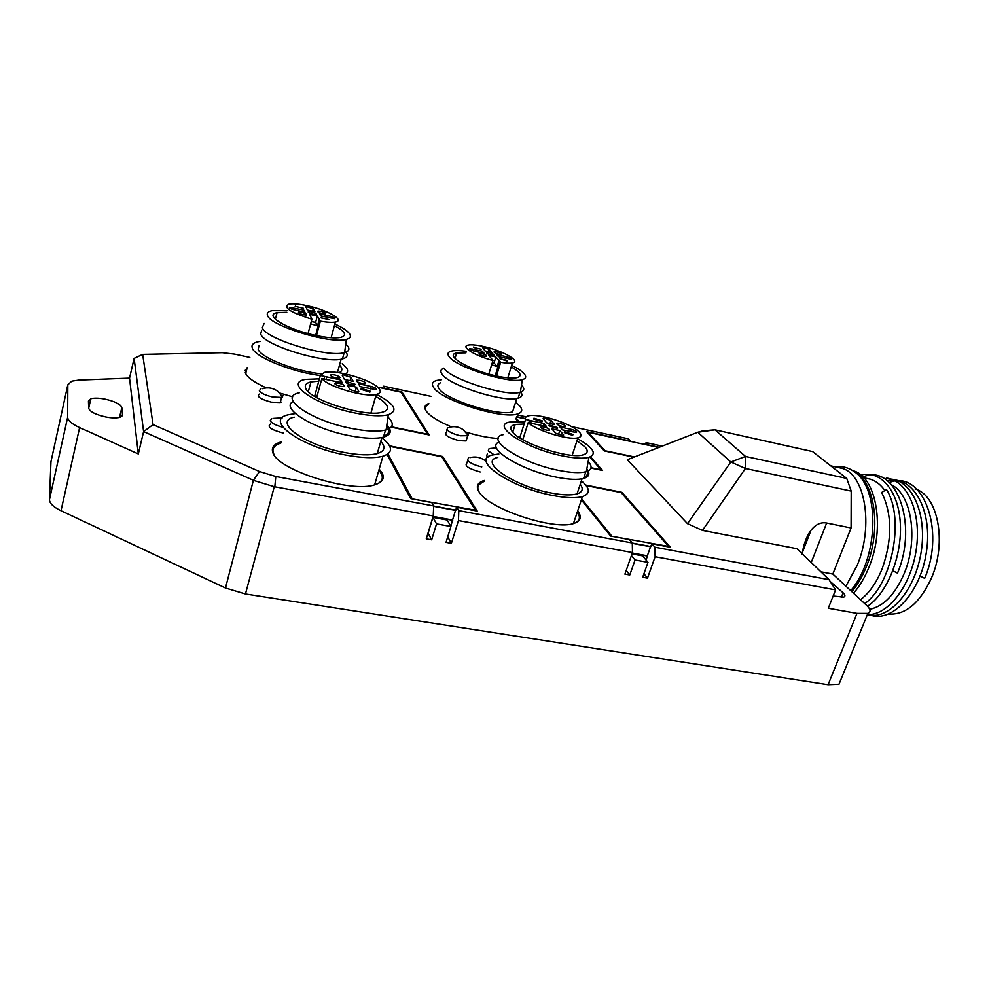<?xml version="1.0" encoding="UTF-8"?>
<svg xmlns="http://www.w3.org/2000/svg" width="989" height="989" viewBox="0 0 989 989"><rect width="100%" height="100%" fill="white"/><g stroke="black" fill="none" stroke-linecap="round" stroke-linejoin="round"><path stroke-width="1.48" d="M376.475 394.376C394.698 403.945 398.641 410.732 388.294 414.737C380.926 416.53 369.849 415.961 355.063 413.019C315.207 405.28 283.237 382.632 305.663 379.368L319.41 378.824M318.767 381.173L310.942 381.902C306.17 383.04 304.427 385.154 305.712 388.257C309.124 399.828 365.089 417.469 381.964 412.314C387.033 411.016 388.628 408.68 386.711 405.292C385.03 402.535 381.346 399.581 375.672 396.428M387.948 417.123C394.252 423.168 393.647 427.421 386.143 429.869L385.5 430.042C377.711 431.859 366.326 431.315 351.367 428.398C310.237 420.585 276.932 396.898 299.308 392.806M293.177 401.522C279.776 408.123 312.808 428.769 349.315 435.667C364.273 438.547 375.647 439.042 383.435 437.163C391.174 434.851 392.312 430.771 386.847 424.911M386.674 426.061C390.247 430.635 389.27 433.986 383.744 436.1M294.215 417.148C272.47 421.685 304.451 445.186 344.172 452.443C358.648 455.163 369.676 455.546 377.266 453.568C384.758 451.194 385.933 447.127 380.79 441.366M381.816 437.818C392.967 446.484 393.35 452.603 382.941 456.201C374.349 458.451 361.813 458.031 345.346 454.952C299.939 446.669 263.593 419.843 288.38 414.737L295.167 413.6M377.724 483.708C383.411 480.53 383.794 476.055 378.861 470.294M280.789 443.109C273.248 445.52 271.147 449.612 274.497 455.397M378.997 469.8L382.014 473.904L382.904 478.985M280.147 442.837L280.925 442.615M281.111 441.935L280.332 442.157C273.854 444.185 271.32 447.523 272.754 452.158C276.178 469.787 352.195 493.746 375.424 484.561C382.508 482.187 384.758 478.404 382.211 473.224L379.195 469.12M633.937 457.141L604.279 450.91L586.7 431.686L630.586 441.106L628.336 438.807L571.457 426.568M590.94 468.069L602.585 470.455L590.507 456.782M515.912 418.866L517.989 421.425M525.332 418.52L516.617 416.653M391.174 427.149L429.078 434.913L401.991 392.052L384.993 388.405L383.645 386.18L430.92 396.342M517.173 414.898L526.148 416.826M386.847 426.259L388.281 426.556M387.02 454.557L410.781 498.629L431.748 502.548L433.677 505.948L275.795 476.5L259.514 471.543L153.06 424.602L142.663 354.396L222.315 352.702L234.529 354.111L249.846 357.412M389.567 445.854L442.713 456.485L477.217 511.066L456.757 507.233L458.797 510.633L458.451 520.56L451.38 543.32L447.733 536.842M581.384 499.878L610.621 536.05L629.461 539.586L632.292 542.986L458.797 510.633M585.76 485.08L621.871 492.299L670.369 547.238L651.949 543.789L654.879 547.201L655.114 556.72L647.498 578.132L643.938 573.744M702.462 530.401L745.434 468.477L730.822 461.987L687.503 523.676L702.462 530.401L796.986 548.71L829.054 579.678L654.879 547.201M687.503 523.676L627.335 459.712L697.789 432.242L730.822 461.987L745.508 456.436L714.985 429.807L812.612 451.565L846.745 478.429L745.508 456.436L745.434 468.477L851.195 491.088L846.745 478.429M644.284 444.358L646.262 442.652L662.259 446.101M646.262 442.652L648.561 444.963L659.28 447.263M487.379 453.642L486.699 455.805L487.997 457.091M467.661 460.491L466.895 462.976C464.175 465.745 468.601 468.749 480.184 471.988M447.139 429.856L446.36 432.428C443.937 434.876 448.116 437.608 458.921 440.637L466.091 440.933L466.783 438.671M484.301 480.469L483.547 480.703C477.267 482.78 475.771 486.501 479.059 491.867C488.146 508.939 555.361 531.155 574.226 523.292C580.914 520.882 582.064 516.765 577.675 510.93M428.806 403.475C424.8 404.934 423.861 407.369 425.999 410.806C429.56 415.85 438.016 421.203 451.355 426.852M466.289 432.205C478.28 435.84 488.949 437.942 498.295 438.51M270.368 424.046C266.869 426.766 271.035 429.745 282.866 432.959L283.484 433.071M259.402 394.079C256.324 396.478 260.292 399.173 271.295 402.177L280.233 402.535L280.963 399.791M247.262 367.5L245.247 372.668C247.089 377.291 254.124 382.372 266.338 387.886M280.431 393.263L292.732 396.824M401.67 393.152L401.991 392.052M382.187 388.145L383.645 386.18M518.928 421.45L516.171 418.05M516.518 416.962L525.382 418.854M589.84 457.042L601.04 469.763L591.026 467.71M377.575 387.156L401.064 392.2L427.532 434.196L391.459 426.803M387.886 426.074L386.711 425.839M134.108 358.377L143.603 431.6L138.299 453.926L79.615 427.569C71.838 423.972 67.845 420.535 67.648 417.259L67.821 384.795L71.801 381.124L78.848 380.073L129.534 378.119L134.108 358.377L142.663 354.396M153.06 424.602L143.603 431.6L253.382 480.283L259.514 471.543M50.946 461.715L49.45 499.655C49.549 503.339 53.394 507.036 60.997 510.732L225.48 588.01L245.457 593.993L828.102 684.734L838.993 684.264L841.009 679.332M225.48 588.01L253.382 480.283M253.852 480.493L274.274 486.699L433.244 515.924L433.677 505.948M433.244 515.924L426.259 538.857L431.674 539.821L436.545 523.886L432.922 517.395L428.113 533.195L431.674 539.821M433.664 506.319L455.509 510.386L452.542 520.004L433.095 516.431M456.757 507.233L455.509 510.386M433.677 506.047L455.842 510.188M442.343 457.697L442.713 456.485M450.848 526.346L452.542 520.004M632.292 542.986L632.478 552.554L458.451 520.56M632.478 552.554L624.912 574.127L629.77 574.992L635.049 559.997L631.427 555.546M632.305 543.344L650.552 546.744L647.35 555.793L632.305 553.024M651.949 543.789L650.552 546.744M632.292 543.085L650.96 546.571M621.599 493.091L621.871 492.299M646.151 560.157L647.35 555.793M829.054 579.678L835.594 589.901L655.114 556.72M835.594 589.901L828.275 608.272L856.981 613.378L867.848 613.403C871.124 611.968 870.691 609.286 866.574 605.342L832.825 574.065L820.623 571.766M833.158 596.021L843.716 597.133C845.496 596.367 845.298 594.933 843.123 592.819L830.216 581.495M802.067 554.347C803.612 544.197 806.579 536.186 810.992 530.302C815.653 524.393 820.87 521.957 826.643 523.02L851.084 527.978L832.825 574.065M851.084 527.978L851.195 491.088M697.789 432.242L703.105 430.796L714.985 429.807L697.789 432.242M138.299 453.926L129.534 378.119M121.82 407.592C120.522 404.192 114.86 401.361 104.846 399.086C98.789 397.937 94.103 397.838 90.803 398.777L88.429 401.039L88.664 408.197C89.814 411.721 95.599 414.651 106.008 417.012C112.091 418.124 116.789 418.199 120.065 417.234L122.5 414.787L121.82 407.592L119.545 417.395M647.498 578.132L642.689 577.279L647.98 562.345L635.049 559.997M451.38 543.32L446.027 542.368L450.935 526.494L436.545 523.886M452.715 520.301L433.009 516.678M432.922 517.395L447.176 520.004L450.935 526.494M629.77 574.992L626.198 570.455M647.597 556.09L632.218 553.259M631.996 553.914L642.578 555.855L647.98 562.345M845.904 586.193L857.203 565.387C873.868 525.851 865.029 474.46 842.208 468.378L837.3 467.29M855.361 472.396C875.401 483.077 881.508 530.747 866.179 567.117C862.247 576.81 857.463 584.994 851.838 591.682M853.519 593.239C859.54 586.403 864.646 577.86 868.812 567.624C885.538 528.237 876.489 476.982 853.445 470.838L852.691 470.603M864.732 603.636C892.029 584.598 905.022 518.582 886.527 489.543L881.656 492.46C892.214 514.02 892.399 539.413 882.213 568.65C876.489 582.744 869.244 593.091 860.504 599.705M866.809 478.429L869.961 479.096M870.926 479.405C876.229 481.198 880.878 484.907 884.871 490.532M892.585 570.641L897.505 573.138C918.781 523.057 895.206 462.555 863.001 476.958M867.514 606.257C887.034 593.585 902.252 556.177 900.324 523.428C898.581 490.593 880.606 469.923 860.863 475.041M891.93 485.018C911.71 495.242 918.373 539.289 904.453 572.928C895.23 594.364 883.647 606.492 869.702 609.311M919.77 575.882L924.678 578.355C945.979 529.103 922.094 469.058 889.482 482.508M867.378 614.577C887.776 615.714 911.166 585.847 916.309 549.192C921.686 512.549 907.259 480.073 886.367 478.083L885.316 479.294M867.662 613.86C889.037 625.53 919.943 595.427 926.322 552.604C933.245 509.842 912.501 474.324 887.318 480.691M867.328 614.688C887.751 620.709 913.91 592.794 920.722 554.569C927.855 516.419 913.094 481.013 891.089 479.121M888.888 614.07C905.726 614.96 919.894 602.981 931.415 578.132C947.264 542.17 937.795 494.957 915.06 488.962M611.289 536.174L668.589 546.423L621.129 492.571L586.143 485.574M581.68 498.963L611.449 535.704M411.77 498.815L475.449 510.213L441.724 456.72L389.802 446.348M387.911 453.976L411.918 498.308M587.899 432.997L588.121 432.317L604.984 450.712L634.505 456.918M658.761 447.461L588.121 432.317M493.832 454.606L488.245 450.885L489.061 448.697M481.767 466.882C474.708 465.238 469.936 463.025 467.476 460.244L468.452 457.919M465.646 431.81L468.403 434.035L468.415 435.654L460.417 435.766C453.691 434.171 449.191 432.106 446.941 429.597L447.819 427.594M477.452 485.772L484.103 481.124M575.252 522.921C579.974 520.523 580.654 516.901 577.279 512.079M483.942 481.618C478.157 483.522 476.488 486.872 478.936 491.681M581.396 480.815C590.26 488.418 590.631 493.659 582.496 496.54C575.981 498.332 566.153 497.999 553.024 495.514C510.509 487.812 469.787 459.588 492.287 454.989L498.876 453.976M497.801 457.4C478.058 461.504 513.884 486.229 551.083 492.979C562.63 495.168 571.283 495.477 577.032 493.894C582.57 492.102 583.646 488.9 580.246 484.276M586.588 470.257C588.356 473.459 587.491 475.833 583.967 477.353M499.012 442.046C484.511 447.646 521.203 470.603 556.856 477.267C568.786 479.591 577.7 479.986 583.597 478.478C589.271 476.76 590.346 473.583 586.836 468.959M588.195 461.443C592.559 466.351 591.941 469.75 586.341 471.629L585.834 471.778C579.95 473.237 571.036 472.791 559.106 470.455C520.622 463.186 483.312 438.226 503.599 434.53M577.65 438.733C593.487 447.733 597.257 453.926 588.95 457.326C583.386 458.785 574.72 458.327 562.926 455.966C525.691 448.759 489.778 424.924 510.077 421.994L524.788 421.92M524.133 423.984L515.17 424.491C510.584 425.678 509.644 428.076 512.327 431.711C519.855 443.097 569.343 459.329 582.954 454.878C587.763 453.531 588.492 450.922 585.154 447.016L576.995 440.711M522.761 439.697L528.2 422.662L546.46 426.457L543.938 423.502L525.567 419.472C524.875 417.667 525.839 416.456 528.472 415.837C537.744 413.266 568.354 422.488 577.774 430.66L579.566 432.329C581.952 435.086 581.421 436.903 577.959 437.806C568.873 440.525 536.965 430.833 528.2 422.662M543.888 426.927L541.206 426.741C540.179 427.681 541.984 428.83 546.633 430.166L549.315 430.351C550.329 429.399 548.524 428.249 543.888 426.927M564.299 432.601L572.656 435.321L572.928 434.431L564.583 431.711L564.299 432.601M562.42 426.469L565.016 426.655C565.955 425.74 564.175 424.627 559.65 423.317L557.042 423.131C556.09 424.046 557.883 425.159 562.42 426.469M546.707 422.884L554.631 424.59L550.972 420.374L543.369 417.914L543.109 418.681L546.707 422.884M559.935 426.939L562.531 429.894L576.377 432.502C577.255 431.637 575.586 430.598 571.37 429.387L559.935 426.939M559.811 430.536L551.813 428.83L555.558 433.194L563.334 435.729L563.594 434.9L559.811 430.536L558.402 434.826M557.536 427.619L549.204 424.911L548.92 425.777L557.252 428.484L557.536 427.619M542.281 420.857L533.973 418.174L533.664 419.015L541.984 421.71L542.281 420.857M531.34 420.807L530.586 423.168M543.208 425.764L543.826 423.861M525.567 419.472L519.72 437.855M424.924 406.949L428.633 404.056M428.484 404.538C425.394 405.886 424.553 407.975 425.987 410.781M515.64 402.288L519.905 406.17C522.958 409.928 522.143 412.524 517.47 413.958C502.301 419.645 440.624 400.125 433.565 387.391C431.315 383.992 432.366 381.667 436.742 380.419L441.576 379.689M440.674 382.718C437.67 383.905 437.089 385.846 438.931 388.566C445.273 399.766 499.235 416.814 512.586 411.844L516.79 398.48M443.69 368.304C440.624 369.441 440.056 371.37 441.972 374.089C448.598 385.339 504.439 402.993 518.112 398.196C522.044 397.084 522.934 395.044 520.77 392.052M521.524 385.005L522.105 385.636C524.8 388.801 524.219 390.989 520.338 392.188L519.979 392.287C506.319 396.96 450.415 379.257 443.74 368.143M511.672 365.361C517.618 368.328 521.747 371.073 524.059 373.595C526.643 376.562 526.099 378.577 522.402 379.64C509.965 384.152 455.669 367.117 449.08 356.609C446.954 353.716 447.93 351.837 451.985 350.971C455.348 350.329 460.145 350.44 466.4 351.318M465.943 352.838L456.621 353.011C443.9 355.088 469.367 370.207 495.885 375.857C505.639 377.983 512.722 378.589 517.136 377.65C522.588 375.907 520.61 372.321 511.202 366.882M496.453 375.981L500.694 362.271L495.872 356.992L488.801 355.372L492.967 360.503C474.732 355.768 459.984 346.397 468.279 345.074C470.9 344.568 474.93 344.815 480.37 345.816L484.054 346.595C502.721 350.687 521.512 361.356 512.438 362.926C509.916 363.445 506.009 363.223 500.694 362.271M499.705 358.686L507.11 361.034L507.332 360.441L499.705 358.686M498.827 354.235L501.324 354.47C502.041 353.802 500.508 352.925 496.725 351.837L494.216 351.602C493.499 352.257 495.032 353.135 498.827 354.235M481.173 349.204L473.546 347.448L481.173 349.204M484.239 353.407L482.335 351.182L469.676 348.598C468.984 349.216 470.393 350.032 473.941 351.046L484.239 353.407M484.944 350.872L491.953 352.492L489.184 349.302L482.422 347.176L484.944 350.872M496.49 354.433L498.456 356.67L510.905 359.217C511.56 358.599 510.139 357.783 506.615 356.757L496.49 354.433M489.345 352.714L486.798 352.48C486.056 353.147 487.602 354.037 491.434 355.138L493.981 355.372C494.71 354.705 493.165 353.815 489.345 352.714M481.841 353.617L479.257 353.37C478.491 354.05 480.036 354.952 483.905 356.065L486.489 356.3C487.243 355.62 485.698 354.717 481.841 353.617M492.287 362.716L494.043 362.951L497.146 366.573L491.657 364.768M497.133 366.56L498.988 360.577M495.872 356.992L494.043 362.951M492.967 360.503L488.801 374.077M481.828 352.863L482.187 351.651M282.953 427.248C275.882 425.418 271.629 423.243 270.182 420.733L271.79 418.668M282.953 395.612L281.593 397.417L272.655 397.022C265.336 395.291 260.898 393.189 259.341 390.717L260.725 388.961M245.012 370.516L247.102 368.106M246.891 368.946L245.742 373.422L246.397 374.794M342.281 363.655L346.892 368.538C348.116 370.776 347.72 372.593 345.705 373.99M370.949 412.994L376.24 394.426C379.887 393.56 381.049 391.941 379.702 389.567L378.391 387.923C370.863 379.504 335.939 369.441 324.404 372.42L320.325 375.486C292.163 372.247 254.519 356.881 252.269 347.955C251.28 345.087 252.961 343.072 257.325 341.897L260.181 341.341M338.93 372.729C341.749 371.481 342.528 369.676 341.267 367.315L339.524 365.04M259.13 345.445L258.154 349.228C260.268 357.511 296.589 371.728 321.202 373.768M346.002 352.096L344.864 350.798M261.677 330.19L260.713 333.936C263.247 345.235 326.036 364.335 342.478 358.883C346.756 357.746 348.116 355.768 346.558 352.949M345.754 343.937L348.252 346.83C349.76 349.513 348.561 351.416 344.642 352.541L344.197 352.653C327.767 357.956 264.916 338.794 262.32 327.656L264.137 323.415M334.863 323.984C342.837 327.693 347.807 331.068 349.76 334.109C351.219 336.606 350.069 338.362 346.335 339.363C331.327 344.456 270.182 325.974 267.537 315.479C266.56 313.056 268.118 311.436 272.198 310.62L287.206 310.682M286.773 312.326L277.056 312.685C263.309 314.91 286.526 329.201 314.44 335.172C326.358 337.756 335.135 338.498 340.772 337.385C347.324 335.37 345.21 331.451 334.418 325.616M316.48 335.617L320.374 321.128L317.308 316.06L309.545 314.279L311.894 319.187C290.37 312.437 282.718 307.406 288.924 304.118C292.348 303.487 297.491 303.821 304.352 305.107L308.432 305.972C328.076 310.311 345.248 320.362 335.395 322.031C332.131 322.649 327.124 322.352 320.374 321.128M321.066 317.778L329.436 319.694L321.066 317.778M322.365 313.612L325.455 313.909C326.382 313.266 324.924 312.413 321.066 311.325L317.976 311.028C317.049 311.659 318.507 312.524 322.365 313.612M303.524 308.271L295.167 306.343L303.524 308.271M305.02 312.277L303.895 310.138L289.666 307.27C288.763 307.863 290.111 308.667 293.721 309.681L305.02 312.277M307.233 309.965L314.922 311.733L313.241 308.679L305.972 306.466L307.233 309.965M319.422 313.711L320.621 315.862L334.603 318.681C335.456 318.087 334.097 317.284 330.511 316.27L319.422 313.711M311.622 311.844L308.469 311.547C307.517 312.19 308.988 313.068 312.883 314.168L316.023 314.453C316.974 313.81 315.503 312.944 311.622 311.844M301.979 312.376L298.777 312.079C297.788 312.734 299.271 313.612 303.203 314.725L306.405 315.009C307.381 314.354 305.91 313.476 301.979 312.376M311.251 321.573L315.615 322.34L317.494 325.826L310.645 323.86M317.494 325.826L319.2 319.496M317.308 316.06L315.615 322.34M311.894 319.187L308.036 333.602M303.425 311.918L303.623 311.139M316.665 397.566L321.845 378.577L342.231 382.83L340.723 379.961L320.325 375.486L314.638 396.366M376.24 394.426C364.966 397.578 328.521 386.983 321.845 378.577M338.831 383.176L335.407 382.941C334.022 383.856 335.716 384.993 340.476 386.328L343.9 386.563C345.272 385.636 343.591 384.498 338.831 383.176M360.861 389.258L369.886 392.101L370.467 391.31L361.455 388.479L360.861 389.258M361.801 383.423L365.102 383.658C366.375 382.768 364.706 381.667 360.07 380.357L356.757 380.122C355.459 381.012 357.14 382.113 361.801 383.423M344.444 379.479L353.246 381.371L350.996 377.279L342.787 374.72L342.256 375.387L344.444 379.479M358.513 383.769L360.12 386.65L375.919 389.579C377.106 388.739 375.548 387.713 371.221 386.489L358.513 383.769M356.436 387.156L347.535 385.265L349.809 389.505L358.228 392.151L358.784 391.409L356.436 387.156L355.1 391.941M355.199 384.325L346.199 381.519L345.618 382.273C347.881 384.165 350.885 385.104 354.618 385.092L355.199 384.325M340.092 377.415C337.83 375.536 334.838 374.608 331.092 374.621L330.511 375.35C332.749 377.229 335.741 378.157 339.499 378.157L340.092 377.415M326.691 376.957L325.999 379.467M340.055 382.36L340.401 381.111M280.419 401.868L281.173 402.115M79.615 427.569L60.997 510.732M275.795 476.5L274.818 486.798M826.643 523.02L811.104 562.84M67.821 384.795L50.674 462.939M49.45 499.655L67.648 417.259M122.265 415.813L122.5 414.787M274.274 486.699L245.457 593.993M828.102 684.734L856.981 613.378M833.999 584.252L833.233 586.205M841.256 597.48L843.123 592.819M528.781 422.785L529.572 420.325M550.972 420.374L550.02 423.317M570.628 431.624L571.37 429.387M563.322 435.729L563.594 434.9M499.692 361.121L495.192 375.709M472.087 348.82L471.629 350.341M489.184 349.302L488.517 351.491M506.096 358.426L506.615 356.757M319.768 320.028L315.627 335.432M292.645 307.554L292.188 309.26M313.241 308.679L312.611 311.028M330.042 318.025L330.511 316.27M324.058 379.047L324.775 376.438M350.996 377.279L350.118 380.431M370.554 388.875L371.221 386.489M388.294 414.737L386.143 429.869M385.5 430.042L383.435 437.163M381.902 437.509L377.266 453.568M382.941 456.201L374.646 484.795M90.803 398.777L88.664 408.234M838.993 684.264L867.848 613.403M830.772 465.856L842.208 468.378M863.78 477.761L870.95 479.331M802.326 552.666L810.992 530.302M496.49 447.844L490.408 448.462M484.375 460.12C479.9 457.066 475.091 456.25 469.948 457.66M466.091 440.933L467.574 436.087M468.415 435.654L463.037 429.572C458.711 426.692 454.075 425.95 449.142 427.372M582.496 496.54L573.447 523.527M582.064 478.824L577.032 493.894M585.834 471.778L583.597 478.478M588.95 457.326L586.341 471.629M512.735 432.193L515.17 424.491M572.186 455.286L577.959 437.806M540.909 427.644L541.206 426.741M564.299 432.589L564.583 431.711M556.77 423.972L557.042 423.131M542.17 421.648L542.38 420.993M543.122 418.693L543.369 417.914M548.932 425.789L549.204 424.911M533.701 419.052L533.973 418.174M519.979 392.287L518.112 398.196M522.402 379.64L520.338 392.188M454.989 358.451L456.621 353.011M507.79 377.847L512.438 362.926M499.729 358.723L499.915 358.105M473.607 347.51L473.793 346.892M486.613 353.098L486.798 352.48M479.059 354L479.257 353.37M282.224 417.853L273.644 418.359M280.233 402.535L281.593 397.417M282.644 396.898L277.686 391.248C272.939 387.873 267.834 387.02 262.357 388.689M341.143 359.168L337.459 372.519M344.197 352.653L342.478 358.883M346.335 339.363L344.642 352.541M275.35 319.249L277.056 312.685M331.117 337.756L335.395 322.031M321.277 318.025L321.474 317.271M317.778 311.745L317.976 311.028M295.377 306.615L295.575 305.873M289.48 307.975L289.666 307.27M305.774 307.22L305.972 306.466M308.271 312.289L308.469 311.547M298.579 312.845L298.777 312.079M308.308 391.669L310.942 381.902M335.086 384.078L335.407 382.941M361.133 389.592L361.455 388.479M356.46 381.198L356.757 380.122M342.478 375.808L342.787 374.72M345.89 382.619L346.199 381.519M330.796 375.721L331.092 374.621M850.725 590.643C878.269 559.069 880.717 488.801 854.459 471.815C848.562 467.537 842.171 465.868 835.272 466.845"/></g></svg>
